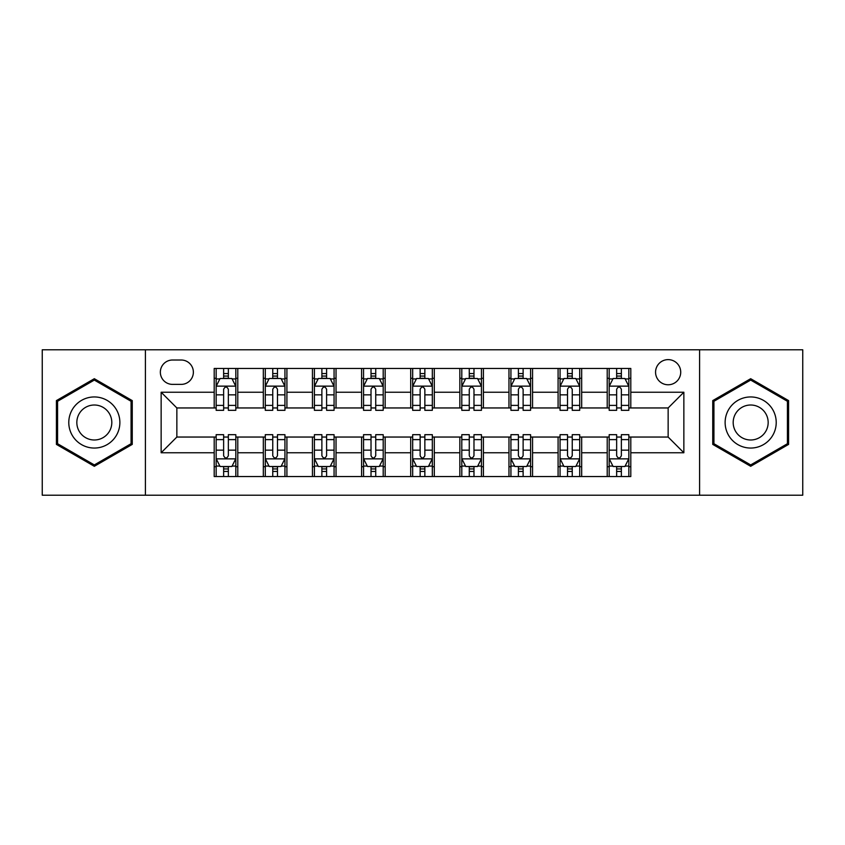 <?xml version="1.0" encoding="UTF-8"?>
<svg xmlns="http://www.w3.org/2000/svg" width="845" height="845" viewBox="0 0 845 845"><rect width="100%" height="100%" fill="white"/><g stroke="black" fill="none" stroke-linecap="round" stroke-linejoin="round"><path stroke-width="1.27" d="M668.141 359.621A12.58 12.58 0 0 0 655.562 372.191A12.58 12.58 0 0 0 668.141 384.771A12.58 12.58 0 0 0 680.721 372.191A12.58 12.58 0 0 0 668.141 359.621M699.586 495.212L802.75 495.212L802.75 349.788L699.586 349.788L699.586 495.212L145.414 495.212L145.414 349.788L42.25 349.788L42.25 495.212L145.414 495.212M172.538 384.38L181.179 384.38A12.179 12.179 0 0 0 193.368 372.191A12.179 12.179 0 0 0 181.179 360.012L172.538 360.012A12.179 12.179 0 0 0 160.349 372.191A12.179 12.179 0 0 0 172.538 384.38M699.586 349.788L145.414 349.788M214.197 452.762L161.141 452.762L161.141 392.238L214.197 392.238L214.197 407.955L176.858 407.955L176.858 437.045L214.197 437.045L214.197 476.538L630.803 476.538L630.803 437.045L668.141 437.045L668.141 407.955L630.803 407.955L630.803 392.238L683.859 392.238L683.859 452.762L630.803 452.762M630.803 392.238L630.803 368.462L214.197 368.462L214.197 392.238M607.217 368.462L607.217 407.955L609.182 407.955M616.649 407.955L621.371 407.955M628.838 407.955L630.803 407.955M607.217 407.955L579.712 407.955M558.091 368.462L558.091 407.955L560.055 407.955M567.523 407.955L572.245 407.955M558.091 407.955L530.586 407.955M508.965 368.462L508.965 407.955L510.929 407.955M518.397 407.955L523.118 407.955M508.965 407.955L481.449 407.955M459.838 368.462L459.838 407.955L461.803 407.955M469.271 407.955L473.982 407.955M459.838 407.955L432.323 407.955M410.712 368.462L410.712 407.955L412.677 407.955M420.145 407.955L424.855 407.955M410.712 407.955L383.197 407.955M361.586 368.462L361.586 407.955L363.551 407.955M371.018 407.955L375.729 407.955M361.586 407.955L334.071 407.955M312.449 368.462L312.449 407.955L314.414 407.955M321.882 407.955L326.603 407.955M312.449 407.955L284.945 407.955M263.323 368.462L263.323 407.955L265.288 407.955M272.755 407.955L277.477 407.955M263.323 407.955L235.818 407.955M214.197 407.955L216.162 407.955M223.629 407.955L228.351 407.955M214.197 437.045L216.162 437.045M223.629 437.045L228.351 437.045M235.818 437.045L237.783 437.045L237.783 476.538M265.288 437.045L237.783 437.045M272.755 437.045L277.477 437.045M284.945 437.045L286.909 437.045L286.909 476.538M314.414 437.045L286.909 437.045M321.882 437.045L326.603 437.045M334.071 437.045L336.035 437.045L336.035 476.538M363.551 437.045L336.035 437.045M371.018 437.045L375.729 437.045M383.197 437.045L385.162 437.045L385.162 476.538M412.677 437.045L385.162 437.045M420.145 437.045L424.855 437.045M432.323 437.045L434.288 437.045L434.288 476.538M461.803 437.045L434.288 437.045M469.271 437.045L473.982 437.045M481.449 437.045L483.414 437.045L483.414 476.538M510.929 437.045L483.414 437.045M518.397 437.045L523.118 437.045M530.586 437.045L532.551 437.045L532.551 476.538M560.055 437.045L532.551 437.045M567.523 437.045L572.245 437.045M579.712 437.045L581.677 437.045L581.677 476.538M609.182 437.045L581.677 437.045M616.649 437.045L621.371 437.045M628.838 437.045L630.803 437.045M237.783 368.462L237.783 407.955M214.197 378.285L216.162 378.285M223.629 378.285L228.351 378.285M235.818 378.285L237.783 378.285M214.197 466.715L216.162 466.715M223.629 466.715L228.351 466.715M235.818 466.715L237.783 466.715M263.323 437.045L263.323 476.538M286.909 368.462L286.909 407.955M263.323 378.285L265.288 378.285M272.755 378.285L277.477 378.285M284.945 378.285L286.909 378.285M263.323 466.715L265.288 466.715M272.755 466.715L277.477 466.715M284.945 466.715L286.909 466.715M312.449 437.045L312.449 476.538M312.449 466.715L314.414 466.715M321.882 466.715L326.603 466.715M334.071 466.715L336.035 466.715M336.035 368.462L336.035 407.955M312.449 378.285L314.414 378.285M321.882 378.285L326.603 378.285M334.071 378.285L336.035 378.285M361.586 437.045L361.586 476.538M361.586 466.715L363.551 466.715M371.018 466.715L375.729 466.715M383.197 466.715L385.162 466.715M385.162 368.462L385.162 407.955M361.586 378.285L363.551 378.285M371.018 378.285L375.729 378.285M383.197 378.285L385.162 378.285M410.712 437.045L410.712 476.538M410.712 466.715L412.677 466.715M420.145 466.715L424.855 466.715M432.323 466.715L434.288 466.715M434.288 368.462L434.288 407.955M410.712 378.285L412.677 378.285M420.145 378.285L424.855 378.285M432.323 378.285L434.288 378.285M459.838 437.045L459.838 476.538M459.838 466.715L461.803 466.715M469.271 466.715L473.982 466.715M481.449 466.715L483.414 466.715M483.414 368.462L483.414 407.955M459.838 378.285L461.803 378.285M469.271 378.285L473.982 378.285M481.449 378.285L483.414 378.285M508.965 437.045L508.965 476.538M508.965 466.715L510.929 466.715M518.397 466.715L523.118 466.715M530.586 466.715L532.551 466.715M532.551 368.462L532.551 407.955M508.965 378.285L510.929 378.285M518.397 378.285L523.118 378.285M530.586 378.285L532.551 378.285M558.091 437.045L558.091 476.538M558.091 466.715L560.055 466.715M567.523 466.715L572.245 466.715M579.712 466.715L581.677 466.715M581.677 368.462L581.677 407.955M558.091 378.285L560.055 378.285M567.523 378.285L572.245 378.285M579.712 378.285L581.677 378.285M607.217 437.045L607.217 476.538M607.217 466.715L609.182 466.715M616.649 466.715L621.371 466.715M628.838 466.715L630.803 466.715M607.217 378.285L609.182 378.285M616.649 378.285L621.371 378.285M628.838 378.285L630.803 378.285M176.858 407.955L161.141 392.238M176.858 437.045L161.141 452.762M683.859 392.238L668.141 407.955M683.859 452.762L668.141 437.045M94.323 466.292L132.253 444.396L132.253 400.604L94.323 378.708L56.404 400.604L56.404 444.396L94.323 466.292M788.596 400.604L750.677 378.708L712.747 400.604L712.747 444.396L750.677 466.292L788.596 444.396L788.596 400.604M228.351 373.564L223.629 373.564M235.818 405.389L228.351 405.389L228.351 410.321L235.818 410.321L235.818 386.345L231.879 378.486L220.091 378.486L216.162 386.345L216.162 410.321L223.629 410.321L223.629 405.389L216.162 405.389M216.162 386.345L216.162 368.462M235.818 386.345L235.818 368.462M223.629 378.486L223.629 368.462M228.351 368.462L228.351 378.486M228.351 405.389L228.351 389.291C226.777 386.26 225.203 386.26 223.629 389.291L223.629 405.389M223.629 471.436L228.351 471.436M216.162 439.611L223.629 439.611L223.629 434.679L216.162 434.679L216.162 458.655L220.091 466.514L231.879 466.514L235.818 458.655L235.818 434.679L228.351 434.679L228.351 439.611L235.818 439.611M235.818 458.655L235.818 476.538M216.162 458.655L216.162 476.538M228.351 466.514L228.351 476.538M223.629 476.538L223.629 466.514M223.629 439.611L223.629 455.708C225.203 458.74 226.777 458.74 228.351 455.708L228.351 439.611M277.477 373.564L272.755 373.564M284.945 405.389L277.477 405.389L277.477 410.321L284.945 410.321L284.945 386.345L281.015 378.486L269.217 378.486L265.288 386.345L265.288 410.321L272.755 410.321L272.755 405.389L265.288 405.389M265.288 386.345L265.288 368.462M284.945 386.345L284.945 368.462M272.755 378.486L272.755 368.462M277.477 368.462L277.477 378.486M277.477 405.389L277.477 389.291C275.903 386.26 274.329 386.26 272.755 389.291L272.755 405.389M326.603 373.564L321.882 373.564M334.071 405.389L326.603 405.389L326.603 410.321L334.071 410.321L334.071 386.345L330.141 378.486L318.354 378.486L314.414 386.345L314.414 410.321L321.882 410.321L321.882 405.389L314.414 405.389M314.414 386.345L314.414 368.462M334.071 386.345L334.071 368.462M321.882 378.486L321.882 368.462M326.603 368.462L326.603 378.486M326.603 405.389L326.603 389.291C325.029 386.26 323.455 386.26 321.882 389.291L321.882 405.389M375.729 373.564L371.018 373.564M383.197 405.389L375.729 405.389L375.729 410.321L383.197 410.321L383.197 386.345L379.268 378.486L367.48 378.486L363.551 386.345L363.551 410.321L371.018 410.321L371.018 405.389L363.551 405.389M363.551 386.345L363.551 368.462M383.197 386.345L383.197 368.462M371.018 378.486L371.018 368.462M375.729 368.462L375.729 378.486M375.729 405.389L375.729 389.291C374.155 386.26 372.592 386.26 371.018 389.291L371.018 405.389M272.755 471.436L277.477 471.436M265.288 439.611L272.755 439.611L272.755 434.679L265.288 434.679L265.288 458.655L269.217 466.514L281.015 466.514L284.945 458.655L284.945 434.679L277.477 434.679L277.477 439.611L284.945 439.611M284.945 458.655L284.945 476.538M265.288 458.655L265.288 476.538M277.477 466.514L277.477 476.538M272.755 476.538L272.755 466.514M272.755 439.611L272.755 455.708C274.329 458.74 275.903 458.74 277.477 455.708L277.477 439.611M321.882 471.436L326.603 471.436M314.414 439.611L321.882 439.611L321.882 434.679L314.414 434.679L314.414 458.655L318.354 466.514L330.141 466.514L334.071 458.655L334.071 434.679L326.603 434.679L326.603 439.611L334.071 439.611M334.071 458.655L334.071 476.538M314.414 458.655L314.414 476.538M326.603 466.514L326.603 476.538M321.882 476.538L321.882 466.514M321.882 439.611L321.882 455.708C323.455 458.74 325.029 458.74 326.603 455.708L326.603 439.611M371.018 471.436L375.729 471.436M363.551 439.611L371.018 439.611L371.018 434.679L363.551 434.679L363.551 458.655L367.48 466.514L379.268 466.514L383.197 458.655L383.197 434.679L375.729 434.679L375.729 439.611L383.197 439.611M383.197 458.655L383.197 476.538M363.551 458.655L363.551 476.538M375.729 466.514L375.729 476.538M371.018 476.538L371.018 466.514M371.018 439.611L371.018 455.708C372.582 458.74 374.155 458.74 375.729 455.708L375.729 439.611M424.855 373.564L420.145 373.564M432.323 405.389L424.855 405.389L424.855 410.321L432.323 410.321L432.323 386.345L428.394 378.486L416.606 378.486L412.677 386.345L412.677 410.321L420.145 410.321L420.145 405.389L412.677 405.389M412.677 386.345L412.677 368.462M432.323 386.345L432.323 368.462M420.145 378.486L420.145 368.462M424.855 368.462L424.855 378.486M424.855 405.389L424.855 389.291C423.292 386.26 421.718 386.26 420.145 389.291L420.145 405.389M420.145 471.436L424.855 471.436M412.677 439.611L420.145 439.611L420.145 434.679L412.677 434.679L412.677 458.655L416.606 466.514L428.394 466.514L432.323 458.655L432.323 434.679L424.855 434.679L424.855 439.611L432.323 439.611M432.323 458.655L432.323 476.538M412.677 458.655L412.677 476.538M424.855 466.514L424.855 476.538M420.145 476.538L420.145 466.514M420.145 439.611L420.145 455.708C421.708 458.74 423.282 458.74 424.855 455.708L424.855 439.611M116.452 409.73A25.551 25.551 0 0 0 81.553 400.372A25.551 25.551 0 0 0 72.205 435.27A25.551 25.551 0 0 0 107.104 444.628A25.551 25.551 0 0 0 116.452 409.73M109.47 413.754A17.491 17.491 0 0 0 85.577 407.353A17.491 17.491 0 0 0 79.176 431.246A17.491 17.491 0 0 0 103.069 437.647A17.491 17.491 0 0 0 109.47 413.754M94.323 464.93L57.576 443.72L57.576 401.28L94.323 380.07L131.07 401.28L131.07 443.72L94.323 464.93M750.677 448.051A25.551 25.551 0 0 0 776.217 422.5A25.551 25.551 0 0 0 750.677 396.949A25.551 25.551 0 0 0 725.126 422.5A25.551 25.551 0 0 0 750.677 448.051M750.677 439.991A17.491 17.491 0 0 0 768.168 422.5A17.491 17.491 0 0 0 750.677 405.008A17.491 17.491 0 0 0 733.185 422.5A17.491 17.491 0 0 0 750.677 439.991M713.93 401.28L750.677 380.07L787.424 401.28L787.424 443.72L750.677 464.93L713.93 443.72L713.93 401.28M473.982 373.564L469.271 373.564M481.449 405.389L473.982 405.389L473.982 410.321L481.449 410.321L481.449 386.345L477.52 378.486L465.732 378.486L461.803 386.345L461.803 410.321L469.271 410.321L469.271 405.389L461.803 405.389M461.803 386.345L461.803 368.462M481.449 386.345L481.449 368.462M469.271 378.486L469.271 368.462M473.982 368.462L473.982 378.486M473.982 405.389L473.982 389.291C472.418 386.26 470.845 386.26 469.271 389.291L469.271 405.389M523.118 373.564L518.397 373.564M530.586 405.389L523.118 405.389L523.118 410.321L530.586 410.321L530.586 386.345L526.646 378.486L514.858 378.486L510.929 386.345L510.929 410.321L518.397 410.321L518.397 405.389L510.929 405.389M510.929 386.345L510.929 368.462M530.586 386.345L530.586 368.462M518.397 378.486L518.397 368.462M523.118 368.462L523.118 378.486M523.118 405.389L523.118 389.291C521.545 386.26 519.971 386.26 518.397 389.291L518.397 405.389M572.245 373.564L567.523 373.564M579.712 405.389L572.245 405.389L572.245 410.321L579.712 410.321L579.712 386.345L575.783 378.486L563.985 378.486L560.055 386.345L560.055 410.321L567.523 410.321L567.523 405.389L560.055 405.389M560.055 386.345L560.055 368.462M579.712 386.345L579.712 368.462M567.523 378.486L567.523 368.462M572.245 368.462L572.245 378.486M572.245 405.389L572.245 389.291C570.671 386.26 569.097 386.26 567.523 389.291L567.523 405.389M469.271 471.436L473.982 471.436M461.803 439.611L469.271 439.611L469.271 434.679L461.803 434.679L461.803 458.655L465.732 466.514L477.52 466.514L481.449 458.655L481.449 434.679L473.982 434.679L473.982 439.611L481.449 439.611M481.449 458.655L481.449 476.538M461.803 458.655L461.803 476.538M473.982 466.514L473.982 476.538M469.271 476.538L469.271 466.514M469.271 439.611L469.271 455.708C470.845 458.74 472.408 458.74 473.982 455.708L473.982 439.611M518.397 471.436L523.118 471.436M510.929 439.611L518.397 439.611L518.397 434.679L510.929 434.679L510.929 458.655L514.858 466.514L526.646 466.514L530.586 458.655L530.586 434.679L523.118 434.679L523.118 439.611L530.586 439.611M530.586 458.655L530.586 476.538M510.929 458.655L510.929 476.538M523.118 466.514L523.118 476.538M518.397 476.538L518.397 466.514M518.397 439.611L518.397 455.708C519.971 458.74 521.545 458.74 523.118 455.708L523.118 439.611M567.523 471.436L572.245 471.436M560.055 439.611L567.523 439.611L567.523 434.679L560.055 434.679L560.055 458.655L563.985 466.514L575.783 466.514L579.712 458.655L579.712 434.679L572.245 434.679L572.245 439.611L579.712 439.611M579.712 458.655L579.712 476.538M560.055 458.655L560.055 476.538M572.245 466.514L572.245 476.538M567.523 476.538L567.523 466.514M567.523 439.611L567.523 455.708C569.097 458.74 570.671 458.74 572.245 455.708L572.245 439.611M621.371 373.564L616.649 373.564M628.838 405.389L621.371 405.389L621.371 410.321L628.838 410.321L628.838 386.345L624.909 378.486L613.121 378.486L609.182 386.345L609.182 410.321L616.649 410.321L616.649 405.389L609.182 405.389M609.182 386.345L609.182 368.462M628.838 386.345L628.838 368.462M616.649 378.486L616.649 368.462M621.371 368.462L621.371 378.486M621.371 405.389L621.371 389.291C619.797 386.26 618.223 386.26 616.649 389.291L616.649 405.389M616.649 471.436L621.371 471.436M609.182 439.611L616.649 439.611L616.649 434.679L609.182 434.679L609.182 458.655L613.121 466.514L624.909 466.514L628.838 458.655L628.838 434.679L621.371 434.679L621.371 439.611L628.838 439.611M628.838 458.655L628.838 476.538M609.182 458.655L609.182 476.538M621.371 466.514L621.371 476.538M616.649 476.538L616.649 466.514M616.649 439.611L616.649 455.708C618.223 458.74 619.797 458.74 621.371 455.708L621.371 439.611M263.323 452.762L237.783 452.762M263.323 392.238L237.783 392.238M312.449 392.238L286.909 392.238M312.449 452.762L286.909 452.762M361.586 392.238L336.035 392.238M361.586 452.762L336.035 452.762M410.712 392.238L385.162 392.238M410.712 452.762L385.162 452.762M459.838 392.238L434.288 392.238M459.838 452.762L434.288 452.762M508.965 392.238L483.414 392.238M508.965 452.762L483.414 452.762M558.091 392.238L532.551 392.238M558.091 452.762L532.551 452.762M607.217 392.238L581.677 392.238M607.217 452.762L581.677 452.762M235.713 386.144L216.257 386.144M216.162 378.951L219.858 378.951M232.121 378.951L235.818 378.951M223.629 394.858L216.162 394.858M235.818 394.858L228.351 394.858M228.351 376.067L223.629 376.067M216.257 458.856L235.713 458.856M235.818 466.049L232.121 466.049M219.858 466.049L216.162 466.049M228.351 450.142L235.818 450.142M216.162 450.142L223.629 450.142M223.629 468.933L228.351 468.933M284.839 386.144L265.393 386.144M265.288 378.951L268.985 378.951M281.248 378.951L284.945 378.951M272.755 394.858L265.288 394.858M284.945 394.858L277.477 394.858M277.477 376.067L272.755 376.067M333.976 386.144L314.52 386.144M314.414 378.951L318.111 378.951M330.374 378.951L334.071 378.951M321.882 394.858L314.414 394.858M334.071 394.858L326.603 394.858M326.603 376.067L321.882 376.067M383.102 386.144L363.646 386.144M363.551 378.951L367.237 378.951M379.5 378.951L383.197 378.951M371.018 394.858L363.551 394.858M383.197 394.858L375.729 394.858M375.729 376.067L371.018 376.067M265.393 458.856L284.839 458.856M284.945 466.049L281.248 466.049M268.985 466.049L265.288 466.049M277.477 450.142L284.945 450.142M265.288 450.142L272.755 450.142M272.755 468.933L277.477 468.933M314.52 458.856L333.976 458.856M334.071 466.049L330.374 466.049M318.111 466.049L314.414 466.049M326.603 450.142L334.071 450.142M314.414 450.142L321.882 450.142M321.882 468.933L326.603 468.933M363.646 458.856L383.102 458.856M383.197 466.049L379.5 466.049M367.237 466.049L363.551 466.049M375.729 450.142L383.197 450.142M363.551 450.142L371.018 450.142M371.018 468.933L375.729 468.933M432.228 386.144L412.772 386.144M412.677 378.951L416.374 378.951M428.626 378.951L432.323 378.951M420.145 394.858L412.677 394.858M432.323 394.858L424.855 394.858M424.855 376.067L420.145 376.067M412.772 458.856L432.228 458.856M432.323 466.049L428.626 466.049M416.374 466.049L412.677 466.049M424.855 450.142L432.323 450.142M412.677 450.142L420.145 450.142M420.145 468.933L424.855 468.933M481.354 386.144L461.898 386.144M461.803 378.951L465.5 378.951M477.763 378.951L481.449 378.951M469.271 394.858L461.803 394.858M481.449 394.858L473.982 394.858M473.982 376.067L469.271 376.067M530.48 386.144L511.024 386.144M510.929 378.951L514.626 378.951M526.889 378.951L530.586 378.951M518.397 394.858L510.929 394.858M530.586 394.858L523.118 394.858M523.118 376.067L518.397 376.067M579.607 386.144L560.161 386.144M560.055 378.951L563.752 378.951M576.015 378.951L579.712 378.951M567.523 394.858L560.055 394.858M579.712 394.858L572.245 394.858M572.245 376.067L567.523 376.067M461.898 458.856L481.354 458.856M481.449 466.049L477.763 466.049M465.5 466.049L461.803 466.049M473.982 450.142L481.449 450.142M461.803 450.142L469.271 450.142M469.271 468.933L473.982 468.933M511.024 458.856L530.48 458.856M530.586 466.049L526.889 466.049M514.626 466.049L510.929 466.049M523.118 450.142L530.586 450.142M510.929 450.142L518.397 450.142M518.397 468.933L523.118 468.933M560.161 458.856L579.607 458.856M579.712 466.049L576.015 466.049M563.752 466.049L560.055 466.049M572.245 450.142L579.712 450.142M560.055 450.142L567.523 450.142M567.523 468.933L572.245 468.933M628.743 386.144L609.287 386.144M609.182 378.951L612.878 378.951M625.142 378.951L628.838 378.951M616.649 394.858L609.182 394.858M628.838 394.858L621.371 394.858M621.371 376.067L616.649 376.067M609.287 458.856L628.743 458.856M628.838 466.049L625.142 466.049M612.878 466.049L609.182 466.049M621.371 450.142L628.838 450.142M609.182 450.142L616.649 450.142M616.649 468.933L621.371 468.933"/></g></svg>
